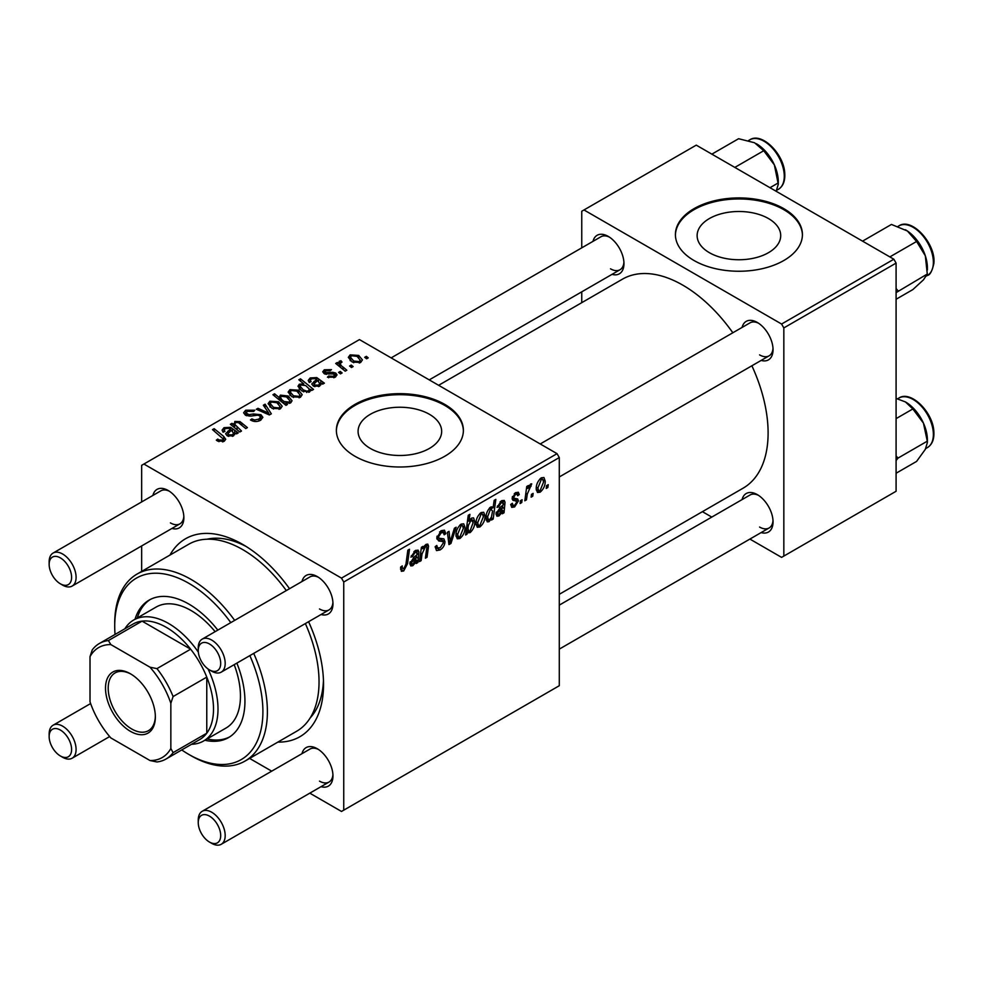 <?xml version="1.0" encoding="UTF-8"?>
<svg xmlns="http://www.w3.org/2000/svg" width="983" height="983" viewBox="0 0 983 983"><rect width="100%" height="100%" fill="white"/><g stroke="black" fill="none" stroke-linecap="round" stroke-linejoin="round"><path stroke-width="1.47" d="M768.473 218.558A41.79 24.12 0 0 0 722.923 213.336A41.79 24.12 0 0 0 697.131 235.625A41.79 24.12 0 0 0 709.37 252.68A41.79 24.12 0 0 0 754.907 257.915A41.79 24.12 0 0 0 780.711 235.625A41.79 24.12 0 0 0 768.473 218.558M783.832 208.654A63.502 36.666 0 0 0 714.616 200.716A63.502 36.666 0 0 0 675.407 234.581A63.502 36.666 0 0 0 694.01 260.507A63.502 36.666 0 0 0 763.226 268.457A63.502 36.666 0 0 0 802.423 234.581A63.502 36.666 0 0 0 783.832 208.654M802.423 235.109A63.502 36.666 0 0 0 783.832 209.698A63.502 36.666 0 0 0 715.034 201.65A63.502 36.666 0 0 0 675.419 235.109M370.321 448.432A41.79 24.12 180 0 1 358.082 431.365A41.79 24.12 180 0 1 383.886 409.075A41.79 24.12 180 0 1 429.424 414.31A41.79 24.12 180 0 1 441.662 431.365A41.79 24.12 180 0 1 415.87 453.654A41.79 24.12 180 0 1 370.321 448.432M444.783 404.406A63.502 36.666 0 0 0 375.567 396.456A63.502 36.666 0 0 0 336.37 430.333A63.502 36.666 0 0 0 354.961 456.259A63.502 36.666 0 0 0 424.177 464.209A63.502 36.666 0 0 0 463.386 430.333A63.502 36.666 0 0 0 444.783 404.406M463.374 430.849A63.502 36.666 0 0 0 444.783 405.438A63.502 36.666 0 0 0 375.985 397.39A63.502 36.666 0 0 0 336.37 430.849M742.079 327.425A22.228 12.828 60 0 1 757.328 322.473L757.328 322.473A22.228 12.828 60 0 1 773.043 349.702A22.228 12.828 60 0 1 761.137 360.429M758.495 323.198A19.058 10.997 -120 0 0 750.054 322.829L540.245 443.96M592.995 241.351A22.228 12.828 60 0 1 608.244 236.399L608.244 236.399A22.228 12.828 60 0 1 623.959 263.628A22.228 12.828 60 0 1 612.04 274.355M609.411 237.124A19.058 10.997 -120 0 0 600.957 236.756L391.148 357.886M742.079 499.585A22.228 12.828 60 0 1 757.328 494.633L757.328 494.633A22.228 12.828 60 0 1 773.043 521.862A22.228 12.828 60 0 1 761.137 532.589M758.495 495.358A19.058 10.997 -120 0 0 750.054 494.99L559.29 605.123M152.906 495.432A22.228 12.828 60 0 1 168.154 490.48L168.154 490.48A22.228 12.828 60 0 1 183.87 517.709A22.228 12.828 60 0 1 171.951 528.436M169.322 491.205A19.058 10.997 -120 0 0 160.868 490.836L53.094 553.06A19.058 10.997 60 0 1 62.617 554.007A19.058 10.997 60 0 1 75.064 570.791A19.058 10.997 60 0 1 72.152 586.065A19.058 10.997 60 0 1 62.617 585.118L60.381 583.816A15.875 9.166 -120 0 0 71.599 577.34A15.875 9.166 -120 0 0 60.381 557.889A15.875 9.166 -120 0 0 49.15 564.377A15.875 9.166 -120 0 0 60.381 583.816L62.617 585.118M301.99 581.518A22.228 12.828 60 0 1 317.239 576.554L317.239 576.554A22.228 12.828 60 0 1 332.967 603.783A22.228 12.828 60 0 1 321.048 614.51M318.406 577.279A19.058 10.997 -120 0 0 309.964 576.91L202.191 639.134A19.058 10.997 60 0 1 211.714 640.08A19.058 10.997 60 0 1 224.161 656.865A19.058 10.997 60 0 1 221.236 672.139A19.058 10.997 60 0 1 211.714 671.192L209.465 669.89A15.875 9.166 -120 0 0 220.696 663.414A15.875 9.166 -120 0 0 209.465 643.963A15.875 9.166 -120 0 0 198.247 650.451A15.875 9.166 -120 0 0 209.465 669.89L211.714 671.192M301.99 753.666A22.228 12.828 60 0 1 317.239 748.714L317.239 748.714A22.228 12.828 60 0 1 332.967 775.943A22.228 12.828 60 0 1 321.048 786.67M318.406 749.439A19.058 10.997 -120 0 0 309.964 749.071L202.191 811.294A19.058 10.997 60 0 1 211.714 812.241A19.058 10.997 60 0 1 224.161 829.025A19.058 10.997 60 0 1 221.236 844.286A19.058 10.997 60 0 1 211.714 843.353L209.465 842.05A15.875 9.166 -120 0 0 220.696 835.575A15.875 9.166 -120 0 0 209.465 816.123A15.875 9.166 -120 0 0 198.247 822.611A15.875 9.166 -120 0 0 209.465 842.05L211.714 843.353M169.936 555.1A114.311 65.996 60 0 1 242.703 544.41L242.703 544.41A114.311 65.996 60 0 1 289.53 588.706M246.143 546.487A104.788 60.504 -120 0 0 207.02 539.212M559.29 594.297L743.123 488.17A120.663 69.67 -120 0 0 751.884 365.774M732.839 332.77A120.663 69.67 -120 0 0 682.792 285.144A120.663 69.67 -120 0 0 622.46 279.172L438.627 385.299M557.042 453.667L559.29 457.55L343.743 582.01L341.494 578.115L557.042 453.667L359.459 339.59L141.663 465.328L141.663 501.932M141.663 545.934L141.663 571.418M343.743 582.01L343.743 810.164L341.494 811.454L309.805 793.158M271.701 771.163L249.621 758.421M516.493 501.011L512.954 500.372L512.143 498.43L515.571 492.704L518.348 492.25L519.282 494.56L517.648 495.739L517.033 494.166L515.485 494.4L513.777 497.201L513.937 498.172L517.648 498.946L518.471 500.875L514.613 506.921L511.738 507.388L510.705 504.463L512.34 503.284L513.04 505.446L514.687 505.225L516.837 501.957L512.143 498.479L516.247 500.863M512.278 497.214L515.276 498.578M503.37 503.357L501.293 502.583L498.664 506.7L497.029 507.4L501.441 500.851L504.218 500.396L505.041 502.227L504.021 512.794L502.338 513.777L502.178 512.229L498.922 515.977L496.906 516.198L496.01 513.851L500.372 507.13L503.149 505.053L502.927 502.276L500.974 501.146M484.988 515.866C485.086 520.24 483.39 523.939 479.901 526.962L477.271 527.257L476.005 523.951C475.858 519.429 477.578 515.633 481.179 512.548L483.722 512.278L484.988 515.866L483.022 514.736M403.706 570.951L401.359 571.32L400.634 567.068L402.268 565.889L402.121 567.56L403.804 568.776L405.954 564.119L407.834 550.185L409.493 549.227L407.552 563.652L403.706 570.951L400.486 569.108M400.548 567.719L403.804 568.776M467.416 531.545L467.048 534.15L465.598 534.985L468.252 515.301L469.911 514.342L468.952 521.236L471.643 518.053L473.585 517.894L474.789 521.58C474.924 525.745 473.388 529.419 470.169 532.577L468.326 532.798L466.163 530.82M456.149 527.232L450.964 543.439L448.961 544.582L447.388 532.294L449.034 531.348L450.189 541.842L454.392 528.252L456.149 527.232M435.186 546.72L437.238 547.9L440.163 547.789L443.345 542.899L442.928 541.559L438.664 540.933L436.821 538.033L441.22 530.673L444.463 530.181L445.803 533.683L444.169 534.813L443.382 532.516L441.158 532.823L438.455 536.976L439.069 538.242L443.886 538.844L444.98 541.793C444.685 545.356 443.05 548.084 440.052 549.964L436.489 550.603L435.186 546.634L436.821 545.467L437.57 548.231L435.186 546.855M436.882 537.001L439.069 538.242M548.244 484.68L547.863 487.494L546.229 488.428L546.573 485.639L548.244 484.68M559.29 457.55L559.29 685.716L343.743 810.164M464.984 527.416C465.082 531.791 463.386 535.489 459.897 538.512L457.267 538.807L456.001 535.502C455.854 530.98 457.574 527.183 461.174 524.099L463.718 523.828L464.984 527.416L463.018 526.274M417.234 553.085L415.158 552.323L412.528 556.427L410.894 557.14L415.305 550.591L418.082 550.124L418.905 551.967L417.886 562.534L416.202 563.505L416.03 561.957L412.786 565.704L410.771 565.925L409.874 563.591L414.236 556.857L417.001 554.793L416.78 552.004L414.826 550.885M422.014 554.019L421.117 560.666L419.471 561.612L421.4 547.298L423.059 546.351L422.727 548.747L426.131 544.336L427.802 544.127L428.539 546.155L427.04 557.25L425.393 558.197L426.88 547.162L425.614 546.29L422.014 554.019L420.601 553.196M426.88 547.162L424.607 545.7M493.171 519.061L491.525 520.019L491.807 518.016L489.03 521.69L487.236 521.838L486.007 518.066C485.86 513.949 487.359 510.312 490.529 507.154L493.097 507.855L494.179 500.335L495.837 499.376L493.171 519.061L491.783 518.25M492.323 506.97L493.097 507.855L491.316 506.835M545.209 481.105C545.307 485.467 543.611 489.165 540.109 492.2L537.48 492.495L536.226 489.178C536.067 484.668 537.799 480.871 541.4 477.787L543.931 477.517L545.209 481.105L543.23 479.962M533.13 493.392L532.761 496.206L531.127 497.152L531.459 494.363L533.13 493.392M527.293 494.093L526.458 499.843L524.799 500.802L526.741 486.487L528.387 485.528L527.969 488.502L530.623 484.005L531.742 483.845L527.293 494.093L525.819 493.245M522.108 499.757L521.74 502.571L520.105 503.517L520.437 500.728L522.108 499.757M342.109 372.938L340.474 373.884L338.57 372.385L340.241 371.427L342.109 372.938M353.13 366.573L351.496 367.519L349.592 366.02L351.263 365.062L353.13 366.573M327.413 377.189L328.629 376.01L333.839 376.305L334.232 374.044L324.132 373.638L322.731 371.783L324.304 369.78L331.492 369.645L330.067 370.702L325.656 370.652L325.508 372.557L332.832 372.311L335.731 373.036L337.046 374.892L335.191 377.165L327.413 377.189M334.92 377.312L334.232 374.044M324.894 374.007L324.894 371.66L325.508 374.191M310.591 390.829L310.591 389.293L309.608 391.947L301.941 391.001L297.984 386.27L299.262 384.242L303.722 383.849L298.832 379.77L300.491 378.824L313.552 389.428L311.894 390.386L310.591 389.293L310.714 390.104M260.63 420.22C257.153 422.014 253.761 421.928 250.444 419.95L251.881 418.905L254.622 419.999L258.898 419.09L260.483 417.148L259.463 415.735L257.657 415.182L250.726 416.092L245.443 415.182L243.6 412.786L245.664 410.23L254.818 410.206L253.675 411.447L247.446 411.324L246.057 412.971L248.994 414.642L253.442 413.954L260.937 414.703L262.879 417.32L260.63 420.22M280.474 408.756L272.033 408.375L268.101 403.669L269.92 401.187L278.508 401.74L282.195 406.225L280.474 408.756M233.585 426.905L234.863 421.412L240.049 421.633L247.409 427.605L245.762 428.563L238.427 422.616L235.773 422.543L234.691 424.226L241.499 431.033L239.84 431.979L230.341 424.263L232 423.317L233.585 424.607L233.512 423.771M217.599 441.06L216.309 440.151L217.747 439.082L218.963 439.966L222.539 440.077L223.313 439.045L212.488 429.62L214.147 428.662L223.719 436.44L225.734 439.266L224.271 441.207L217.599 441.06M341.494 578.115L143.899 464.037M236.571 433.872L234.986 433.147L233.364 435.961L227.159 435.739L225.611 433.736L230.231 429.276L229.1 428.367L225.328 428.576L224.21 430.013L224.935 431.39L223.104 432.213L222.084 430.124L224.038 427.666L230.636 427.322L238.255 432.901L236.571 433.872M287.417 404.517L285.967 405.352L272.918 394.736L274.564 393.79L279.098 397.501L280.388 395.141L288.142 395.989L292.062 400.732L290.747 402.833L285.709 403.104L287.417 404.517M271.333 413.806L269.342 414.949L256.33 409.26L257.976 408.314L268.801 413.229L263.333 405.217L265.091 404.197L271.333 413.806M300.479 397.206L292.037 396.825L288.105 392.119L289.924 389.637L298.513 390.19L302.199 394.674L300.479 397.206M322.707 384.132L321.122 383.407L319.5 386.221L313.294 386L311.746 384.009L316.366 379.549L315.236 378.639L311.464 378.848L310.345 380.286L311.083 381.662L309.24 382.485L308.232 380.396L310.186 377.939L316.772 377.583L324.402 383.161L322.707 384.132M360.687 362.444L352.246 362.063L348.314 357.357L350.132 354.875L358.721 355.428L362.408 359.913L360.687 362.444M340.843 362.358C340.007 364.066 340.757 365.651 343.092 367.089L346.827 370.21L345.18 371.169L335.682 363.452L337.329 362.494L339.282 364.103L338.68 362.285L340.892 360.687L342.023 362.088L340.253 363.366L340.253 367.163M368.232 357.861L366.598 358.795L364.693 357.308L366.364 356.337L368.232 357.861M310.186 717.909A104.788 60.504 -120 0 0 323.456 680.396M893.854 259.217L896.091 263.1L783.832 327.917L781.583 324.034L893.854 259.217L696.259 145.14L581.752 211.247L581.752 247.851M581.752 291.84L581.752 302.666M783.832 327.917L783.832 556.083L781.583 557.373L749.894 539.077M711.778 517.083L702.415 511.664M783.832 556.083L896.091 491.267L896.091 263.1M781.583 324.034L583.988 209.957M759.576 354.888A19.058 10.997 -120 0 0 769.099 355.834A19.058 10.997 -120 0 0 773.007 348.326M610.492 268.814A19.058 10.997 -120 0 0 620.015 269.747A19.058 10.997 -120 0 0 623.91 262.252M759.576 527.048A19.058 10.997 -120 0 0 769.099 527.982A19.058 10.997 -120 0 0 773.007 520.486M308.588 621.711A114.311 65.996 60 0 1 323.53 684.414A114.311 65.996 60 0 1 277.894 742.091M319.487 781.129A19.058 10.997 -120 0 0 329.01 782.063A19.058 10.997 -120 0 0 332.918 774.567M319.487 608.969A19.058 10.997 -120 0 0 329.01 609.915A19.058 10.997 -120 0 0 332.918 602.407M170.403 522.895A19.058 10.997 -120 0 0 179.926 523.841A19.058 10.997 -120 0 0 183.833 516.333M217.747 441.146L217.747 439.082M218.963 441.686L218.963 439.966M222.539 441.895L222.539 440.077M214.147 430.972L214.147 428.662M223.719 441.49L223.719 436.44M230.231 431.328L230.231 429.276M224.038 431.795L224.038 427.666M230.636 431.021L230.636 427.322M232.48 431.254L232.48 428.686M236.559 433.859L236.559 432.127M232.443 434.83L233.561 433.171L231.386 430.271L227.921 433.638L228.781 434.793L232.443 434.83L232.443 436.366M228.781 436.415L228.781 434.793M232 425.614L232 423.317M234.863 423.427L234.863 421.412M240.049 423.833L240.049 421.633M274.564 396.088L274.564 393.79M279.098 399.762L279.098 397.501M280.388 400.806L280.388 395.141M288.142 398.103L288.142 395.989M285.709 405.143L285.709 403.104M281.888 399.798L284.124 401.519L289.174 402.084L289.973 400.831L286.532 396.948L281.285 396.272L280.536 397.501L281.888 399.798L281.888 402.022M289.174 403.386L289.174 402.084M284.124 403.841L284.124 401.519M269.92 406.876L269.92 401.187M278.508 403.89L278.508 401.74M271.271 402.047L270.251 403.595L273.483 407.331L279.049 407.933L279.995 406.458L276.862 402.686L271.271 402.047M273.483 409.063L273.483 407.331M279.049 409.358L279.049 407.933M257.976 409.985L257.976 408.314M268.801 414.715L268.801 413.229M265.091 407.859L265.091 404.197M251.881 420.675L251.881 418.905M252.373 420.884L252.373 419.2M254.622 421.474L254.622 419.999M258.898 421.019L258.898 419.09M245.664 415.305L245.664 410.23M246.979 415.834L246.979 414.187M248.994 416.141L248.994 414.642M260.937 420.024L260.937 414.703M289.924 395.338L289.924 389.637M298.513 392.34L298.513 390.19M291.275 390.497L290.255 392.045L293.487 395.78L299.053 396.382L299.999 394.908L296.866 391.136L291.275 390.497M293.487 397.525L293.487 395.78M299.053 397.808L299.053 396.382M299.262 388.912L299.262 384.242M303.722 384.771L303.722 383.849M300.491 381.146L300.491 378.824M300.798 385.004L300.073 386.172L303.231 389.846L306.708 391.136L308.711 390.804L309.19 388.899L305.701 385.582L300.798 385.004M303.231 391.664L303.231 389.846M309.387 392.057L309.19 388.899M308.711 392.315L308.711 390.804M306.708 392.524L306.708 391.136M303.698 391.861L303.698 390.128M316.366 381.601L316.366 379.549M310.186 382.068L310.186 377.939M316.772 381.281L316.772 377.583M318.615 381.515L318.615 378.959M322.694 384.132L322.694 382.399M318.59 385.103L319.696 383.444L317.521 380.532L314.056 383.911L314.929 385.066L318.59 385.103L318.59 386.638M314.929 386.688L314.929 385.066M328.629 377.767L328.629 376.01M333.839 377.791L333.839 376.305M324.304 373.737L324.304 369.78M326.602 374.363L326.602 372.987M332.832 373.663L332.832 372.311M335.731 376.821L335.731 373.036M350.132 360.564L350.132 354.875M358.721 357.579L358.721 355.428M351.496 355.735L350.464 357.284L353.708 361.019L359.274 361.609L360.208 360.147L357.087 356.362L351.496 355.735M353.708 362.752L353.708 361.019M359.274 363.046L359.274 361.609M351.263 367.335L351.263 365.062M337.329 364.791L337.329 362.494M339.282 366.376L339.282 364.103M339.368 366.45L339.368 361.093M340.892 362.334L340.892 360.687M340.241 373.7L340.241 371.427M366.364 358.611L366.364 356.337M546.45 486.671L547.863 487.494M435.199 547.162L440.052 549.964M441.256 530.648L445.815 533.278M440.912 530.857L445.803 533.683M439.561 531.901L441.158 532.823M437.042 536.165L438.455 536.976M436.894 536.988L438.811 538.094M436.87 537.111L444.98 541.793M448.641 542.1L450.964 543.439M448.481 540.859L450.189 541.842M456.038 536.288L459.897 538.512M461.101 525.794L457.636 534.347L458.496 536.976L459.909 536.853L463.349 528.35L462.489 525.684L459.86 525.069M456.124 533.474L457.636 534.347M465.807 533.437L467.048 534.15M467.564 520.437L468.952 521.236M472.811 520.437L474.789 521.58M466.225 530.316L470.169 532.577M468.363 525.487L467.994 528.707L468.793 531.127L470.034 531.004L473.155 522.551L471.115 520.019L468.363 525.487L466.986 524.689M470.132 519.442L472.319 519.896L470.587 518.901M466.556 527.883L467.994 528.707M400.917 566.859L402.121 567.56M406.126 562.829L407.552 563.652M415.317 561.551L416.03 561.957M409.886 564.033L412.786 565.704M413.904 551.598L415.158 552.323M411.299 555.714L412.528 556.427M415.944 550.259L418.905 551.967M417.185 553.712L418.635 554.547M416.03 559.917L417.701 560.888M415.526 561.17L417.886 562.534M413.302 563.763L416.731 556.599L411.508 562.645L412.012 563.947L413.302 563.763M415.612 555.96L416.731 556.599M410.12 561.834L411.508 562.645M419.704 559.843L421.117 560.666M421.314 547.924L422.727 548.747M425.774 544.57L428.539 546.155M425.639 556.439L427.04 557.25M476.042 524.738L479.901 526.962M481.105 514.244L477.64 522.809L478.5 525.426L479.913 525.303L483.353 516.8L482.493 514.134L479.864 513.519M476.128 521.924L477.64 522.809M491.181 517.648L491.807 518.016M486.18 520.044L489.03 521.69M489.915 507.597L491.758 508.653L490.628 508.752L487.654 516.714L488.281 519.651L489.559 519.737L491.451 517.009L492.581 511.025L489.436 508.051M486.155 515.854L487.654 516.714M486.02 518.348L489.559 519.737M486.094 516.37L487.642 517.267M501.465 511.811L502.178 512.229M496.034 514.306L498.922 515.977M500.052 501.858L501.293 502.583M497.435 505.987L498.664 506.7M502.092 500.519L505.041 502.227M503.321 503.984L504.783 504.82M502.166 510.189L503.837 511.16M501.662 511.43L504.021 512.794M499.438 514.035L502.866 506.872L497.644 512.905L498.16 514.207L499.438 514.035M501.748 506.22L502.866 506.872M496.255 512.106L497.644 512.905M515.817 492.557L519.282 494.56M514.256 493.687L515.485 494.4M512.487 496.464L513.777 497.201M514.146 498.369L518.471 500.875M510.705 504.672L514.613 506.921M536.263 489.976L540.109 492.2M541.326 479.483L537.861 488.035L538.721 490.664L540.122 490.542L543.574 482.039L542.714 479.372L540.085 478.758M536.349 487.163L537.861 488.035M531.336 495.395L532.761 496.206M525.045 499.032L526.458 499.843M526.569 487.691L527.969 488.502M529.419 485.319L531.09 486.278M529.186 485.713L530.267 486.339M520.314 501.76L521.74 502.571M217.821 630.115A79.39 45.832 -120 0 0 188.81 604.041A79.39 45.832 -120 0 0 149.121 600.109A79.39 45.832 -120 0 0 135.027 619.241M150.252 599.495A79.39 45.832 -120 0 0 137.276 617.951M181.732 749.943A104.788 60.504 -120 0 0 188.81 754.416A104.788 60.504 -120 0 0 254.388 746.539A104.788 60.504 -120 0 0 249.854 655.612M230.808 622.608A104.788 60.504 -120 0 0 188.81 583.3A104.788 60.504 -120 0 0 114.716 626.085A104.788 60.504 -120 0 0 115.048 634.44M191.058 755.718L188.81 754.416L191.058 755.718A107.958 62.334 60 0 0 245.037 761.063L296.682 731.241A107.958 62.334 -120 0 0 305.357 623.566M114.716 626.085L114.716 623.492A107.958 62.334 60 0 1 137.079 574.06A107.958 62.334 60 0 1 191.058 579.417A107.958 62.334 60 0 1 234.667 620.384M253.712 653.388A107.958 62.334 60 0 1 245.037 761.063M286.311 590.574A107.958 62.334 -120 0 0 242.703 549.595A107.958 62.334 -120 0 0 188.711 544.25L137.079 574.06M124.853 628.788A69.854 40.328 60 0 1 133.676 620.027L156.125 607.064A69.854 40.328 60 0 1 191.058 610.529A69.854 40.328 60 0 1 215.13 631.664M234.187 664.655A69.854 40.328 60 0 1 225.979 728.059L203.53 741.022A69.854 40.328 60 0 1 191.538 744.291M204.882 740.248A79.39 45.832 -120 0 0 228.498 737.606A79.39 45.832 -120 0 0 236.866 663.107M207.13 738.946A79.39 45.832 -120 0 0 229.604 736.931M896.091 292.602L927.288 274.036L923.442 279.86L912.838 289.592L896.091 299.262M898.13 290.882L896.091 288.547M889.848 256.907L916.598 241.474L925.322 255.801L927.288 274.036M862.546 241.142L891.446 224.443L907.407 231.005L916.598 241.474M927.387 269.969L927.387 267.683A30.915 17.841 -120 0 0 925.322 255.801A30.915 17.841 -120 0 0 907.407 231.005A30.915 17.841 -120 0 0 905.527 229.825A30.915 17.841 -120 0 0 905.368 229.739M778.29 184.239L778.29 181.609A30.915 17.841 -120 0 0 778.204 179.398A30.915 17.841 -120 0 0 774.358 164.886L778.29 184.239L776.226 191.12M769.984 187.704L778.192 182.961M734.842 167.405L763.742 150.718L774.358 164.886A30.915 17.841 -120 0 0 756.431 143.751A30.915 17.841 -120 0 0 756.32 143.69M711.864 154.147L738.602 138.714L754.551 142.756L763.742 150.718M896.091 460.474L898.13 458.029L896.091 456.063M896.091 473.241L916.598 461.408L925.322 449.342L927.387 442.473L927.288 441.183L898.13 458.029M896.091 418.623L912.838 408.953L923.442 423.12L927.288 441.183M896.091 398.41L905.441 401.936L912.838 408.953M927.387 442.473L927.387 439.843A30.915 17.841 -120 0 0 923.442 423.12A30.915 17.841 -120 0 0 905.527 401.986A30.915 17.841 -120 0 0 905.417 401.924M198.247 650.451L198.247 647.858A19.058 10.997 60 0 1 202.191 639.134M198.247 822.611L198.247 820.019A19.058 10.997 60 0 1 202.191 811.294M49.15 564.377L49.15 561.784A19.058 10.997 60 0 1 53.094 553.06M62.617 757.266L60.381 755.976A15.875 9.166 -120 0 0 71.599 749.488A15.875 9.166 -120 0 0 60.381 730.05A15.875 9.166 -120 0 0 49.15 736.525A15.875 9.166 -120 0 0 60.381 755.976L62.617 757.266A19.058 10.997 60 0 0 72.152 758.212A19.058 10.997 60 0 0 75.064 742.951A19.058 10.997 60 0 0 62.617 726.154A19.058 10.997 60 0 0 53.094 725.221A19.058 10.997 60 0 0 49.15 733.932L49.15 736.525M105.513 688.174A35.253 20.348 60 0 1 130.432 673.785A35.253 20.348 60 0 1 155.351 716.951A35.253 20.348 60 0 1 130.432 731.34A35.253 20.348 60 0 1 105.513 688.174M131.12 674.191A33.336 19.255 -120 0 0 115.109 672.913A33.336 19.255 -120 0 0 108.204 688.174A33.336 19.255 -120 0 0 122.752 721.731A33.336 19.255 -120 0 0 148.445 730.664A33.336 19.255 -120 0 0 155.351 716.165M208.052 668.981A69.854 40.328 60 0 1 218.005 709.05A69.854 40.328 60 0 1 203.53 741.022M170.845 748.505L173.094 752.646A66.684 38.497 60 0 1 166.016 759.023L199.696 739.572A66.684 38.497 -120 0 0 206.774 733.207A66.684 38.497 -120 0 0 213.508 709.05A66.684 38.497 -120 0 0 206.774 677.115A66.684 38.497 -120 0 0 190.641 649.173L142.068 621.133A66.684 38.497 -120 0 0 133.012 624.07L99.332 643.521A66.684 38.497 60 0 1 108.388 640.572L110.858 644.59A63.502 36.666 -120 0 0 90.018 656.632L90.018 701.837A63.502 36.666 -120 0 0 110.858 737.938L150.006 760.535A63.502 36.666 -120 0 0 170.845 748.505L170.845 703.3A63.502 36.666 -120 0 0 150.006 667.199L110.858 644.59M150.006 667.199L156.961 668.624L190.641 649.173A66.684 38.497 -120 0 0 142.068 621.133L108.388 640.572M173.094 752.646L206.774 733.207L206.774 677.115L173.094 696.554L170.845 703.3M133.676 620.027A69.854 40.328 60 0 1 198.333 652.134M90.018 656.632L92.255 649.886A66.684 38.497 60 0 1 99.332 643.521M166.016 759.023A66.684 38.497 60 0 1 156.961 761.96L150.006 760.535M156.961 668.624A66.684 38.497 60 0 1 173.094 696.554M227.872 436.096L227.872 431.119M234.679 434.67L234.679 430.689M241.757 425.246L241.757 422.911M237.087 429.743L237.087 427.445M283.706 403.509L283.706 401.273M265.103 413.093L265.103 411.472M253.442 415.686L253.442 413.954M314.007 386.368L314.007 381.379M320.814 384.931L320.814 380.962M328.961 374.167L328.961 372.803M343.092 369.473L343.092 367.089M436.894 538.954L440.63 541.105M448.002 537.074L449.858 538.143M466.618 527.416L467.994 528.215M416.608 557.386L418.008 558.184M413.339 557.472L414.691 558.246M426.843 547.728L428.281 548.551M502.743 507.646L504.144 508.457M499.475 507.732L500.826 508.518M512.192 499.081L514.932 500.666M898.867 225.906C911.855 216.948 936.271 244.116 933.85 263.53C932.105 271.173 929.979 275.129 927.448 275.412A28.581 16.502 -120 0 0 933.297 264.292A28.581 16.502 -120 0 0 921.685 234.433A28.581 16.502 -120 0 0 898.867 225.906L897.983 226.422M749.783 139.832C761.69 131.734 784.065 154.024 784.753 173.426C785.208 181.044 783.07 186.352 778.352 189.338A28.581 16.502 -120 0 0 784.201 174.2A28.581 16.502 -120 0 0 770.991 146.664A28.581 16.502 -120 0 0 749.783 139.832L748.505 140.569M933.297 432.434A28.581 16.502 -120 0 0 920.076 404.885A28.581 16.502 -120 0 0 898.867 398.066C910.786 389.968 933.162 412.258 933.85 431.66C934.305 439.278 932.167 444.586 927.448 447.572A28.581 16.502 -120 0 0 933.297 432.434M933.297 431.021A26.676 15.396 60 0 1 933.359 433.687M223.313 439.045L223.313 441.662M224.21 430.013L224.21 431.721M233.561 433.171L233.561 435.838M227.921 433.638L227.921 436.12M234.691 424.226L234.691 427.802M280.536 397.501L280.536 400.941M289.973 400.831L289.973 403.19M270.251 403.595L270.251 407.171M279.995 406.458L279.995 409.014M260.483 417.148L260.483 420.294M246.057 412.971L246.057 415.502M290.255 392.045L290.255 395.621M299.999 394.908L299.999 397.464M300.073 386.172L300.073 389.698M310.345 380.286L310.345 381.994M319.696 383.444L319.696 386.098M314.056 383.911L314.056 386.38M350.464 357.284L350.464 360.847M360.208 360.147L360.208 362.702M443.382 532.516L440.728 530.98M462.489 525.684L460.511 524.541M458.496 536.976L456.001 535.538M468.793 531.127L466.311 529.69M412.012 563.947L409.923 562.743M426.499 546.155L424.988 545.282M482.493 514.134L480.515 512.991M478.5 525.426L476.005 524M488.502 519.835L486.02 518.397M498.16 514.207L496.071 513.003M513.04 505.446L510.988 504.267M517.033 494.166L515.055 493.024M514.109 498.356L512.254 497.287M542.714 479.372L540.724 478.217M538.721 490.664L536.226 489.227M927.448 275.412L926.49 275.965M778.352 189.338L776.631 190.333M898.867 398.066L897.602 398.803M927.448 447.572L925.716 448.567M769.099 355.834L559.29 476.964M329.01 609.915L221.236 672.139M221.236 844.286L329.01 782.063M559.29 649.124L769.099 527.982M72.152 586.065L179.926 523.841M429.252 379.88L620.015 269.747M90.608 703.558L53.094 725.221M109.666 736.55L72.152 758.212"/></g></svg>
